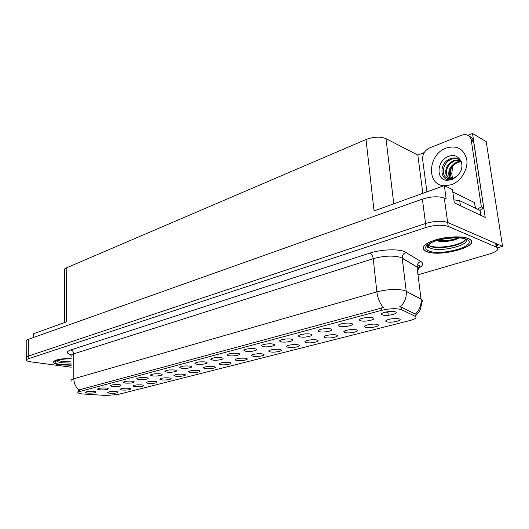 <?xml version="1.0" encoding="UTF-8"?>
<svg xmlns="http://www.w3.org/2000/svg" width="529" height="529" viewBox="0 0 529 529"><rect width="100%" height="100%" fill="white"/><g stroke="black" fill="none" stroke-linecap="round" stroke-linejoin="round"><path stroke-width="0.79" d="M306.436 342.607C311.032 343.665 321.368 341.298 317.195 340.114L316.653 339.975C312.877 339.069 303.752 340.669 305.048 341.999L306.436 342.607M109.549 393.259C115.342 393.444 118.112 392.987 117.868 391.883L116.248 391.533C111.44 391.295 108.538 391.658 107.546 392.63L109.549 393.259M112.3 386.52C118.39 386.739 121.26 386.243 120.916 385.039L119.283 384.676C114.271 384.404 111.249 384.795 110.23 385.846L112.3 386.52M288.074 347.328C292.623 348.327 302.542 346.111 298.587 344.954L297.933 344.789C294.184 343.943 285.422 345.437 286.619 346.713L288.074 347.328M152.517 375.888C156.809 376.542 164.327 375.147 161.616 374.188L160.188 373.858C154.858 373.547 151.644 373.99 150.567 375.193L152.517 375.888M190.242 372.495C194.487 373.19 202.376 371.682 199.512 370.71L198.289 370.426C192.86 370.108 189.58 370.584 188.463 371.847L190.242 372.495M245.687 351.249C250.336 352.188 259.706 350.145 255.943 348.988L255.071 348.77C251.249 347.976 242.97 349.332 244.041 350.568L245.687 351.249M148.047 383.353C154.237 383.565 157.159 383.042 156.815 381.793L155.374 381.469C150.276 381.191 147.194 381.607 146.149 382.712L148.047 383.353M196.768 364.19C201.238 364.97 209.596 363.291 206.409 362.233L205.232 361.948C199.532 361.585 196.107 362.101 194.956 363.496L196.768 364.19M175.734 376.231C179.926 376.886 187.55 375.464 184.826 374.525L183.53 374.221C178.213 373.917 175.006 374.373 173.915 375.583L175.734 376.231M228.819 355.713C233.408 356.592 242.414 354.681 238.857 353.557L237.878 353.319C231.907 352.916 228.316 353.491 227.113 355.025L228.819 355.713M134.829 386.752C140.879 386.957 143.749 386.461 143.438 385.257L141.937 384.927C136.938 384.662 133.923 385.059 132.891 386.117L134.829 386.752M181.533 368.217C185.944 368.951 194.004 367.377 190.982 366.352L189.719 366.048C184.145 365.704 180.799 366.194 179.668 367.523L181.533 368.217M365.718 327.352C370.426 328.635 382.242 325.719 377.322 324.456L377.151 324.409C373.322 323.312 362.914 325.295 364.547 326.796L365.718 327.352M270.345 351.891C274.855 352.823 284.371 350.753 280.628 349.629L279.867 349.438C276.145 348.637 267.727 350.039 268.831 351.263L270.345 351.891M360.831 320.805C365.77 322.187 377.957 319.06 372.687 317.731L372.575 317.698C368.594 316.527 357.888 318.617 359.608 320.21L360.831 320.805M220.692 364.66C225.043 365.44 233.527 363.734 230.34 362.702L229.288 362.451C223.608 362.101 220.183 362.623 219.013 364.018L220.692 364.66M319.549 331.723C324.403 332.933 335.512 330.228 330.804 328.952L330.413 328.846C326.472 327.821 316.699 329.62 318.167 331.088L319.549 331.723M263.164 346.634C267.866 347.632 277.626 345.437 273.652 344.253L272.885 344.062C269.03 343.209 260.42 344.67 261.571 345.959L263.164 346.634M205.219 368.647C209.517 369.381 217.697 367.774 214.675 366.776L213.537 366.504C207.983 366.167 204.637 366.67 203.493 367.999L205.219 368.647M300.055 336.874C304.863 338.011 315.489 335.492 311.039 334.242L310.523 334.11C306.602 333.144 297.245 334.824 298.601 336.226L300.055 336.874M161.676 379.848C165.815 380.463 173.188 379.128 170.602 378.215L169.234 377.904C164.023 377.613 160.889 378.043 159.818 379.2L161.676 379.848M212.519 360.024C217.049 360.851 225.724 359.059 222.359 357.968L221.274 357.71C215.442 357.326 211.937 357.869 210.76 359.33L212.519 360.024M253.232 356.295C257.689 357.174 266.834 355.23 263.29 354.139L262.424 353.927C258.734 353.174 250.634 354.483 251.659 355.653L253.232 356.295M99.69 389.853C105.648 390.058 108.471 389.589 108.161 388.431L106.474 388.061C101.555 387.81 98.592 388.18 97.594 389.185L99.69 389.853M281.269 341.84C286.03 342.911 296.207 340.557 292.001 339.34L291.36 339.175C287.465 338.269 278.499 339.83 279.748 341.179L281.269 341.84M387.016 321.87C391.751 323.239 404.13 320.111 398.932 318.822L398.899 318.815C395.064 317.645 384.166 319.781 385.919 321.341L387.016 321.87M325.467 337.707C330.109 338.838 340.907 336.299 336.497 335.088L336.074 334.976C332.272 334.011 322.75 335.736 324.151 337.112L325.467 337.707M382.718 315.019C387.658 316.494 400.427 313.155 394.938 311.786L394.905 311.779C390.871 310.536 379.723 312.798 381.574 314.451L382.718 315.019M87.457 393.093C93.283 393.285 96.06 392.829 95.789 391.724L94.036 391.354C89.216 391.11 86.306 391.467 85.328 392.425L87.457 393.093M236.688 360.547C241.092 361.373 249.893 359.561 246.534 358.497L245.575 358.259C239.763 357.895 236.258 358.444 235.061 359.905L236.688 360.547M339.79 326.367C344.69 327.663 356.321 324.76 351.342 323.45L351.084 323.384C347.123 322.28 336.894 324.224 338.487 325.758L339.79 326.367M122.001 390.052C127.919 390.25 130.742 389.774 130.465 388.617L128.904 388.279C123.998 388.028 121.042 388.405 120.03 389.417L122.001 390.052M166.794 372.112C171.145 372.806 178.921 371.325 176.058 370.333L174.715 370.016C169.26 369.692 165.987 370.155 164.883 371.418L166.794 372.112M345.219 332.622C349.894 333.832 361.181 331.108 356.52 329.871L356.222 329.792C352.407 328.767 342.461 330.612 343.969 332.053L345.219 332.622M125.294 383.089C131.523 383.307 134.445 382.791 134.062 381.535L132.495 381.184C127.377 380.9 124.302 381.303 123.257 382.401L125.294 383.089M138.691 379.544C142.923 380.159 150.196 378.85 147.624 377.918L146.123 377.58C140.899 377.283 137.758 377.706 136.7 378.857L138.691 379.544M81.711 393.907L105.483 395.441L117.425 394.621L410.074 320.501C415.503 318.994 417.183 317.572 415.113 316.223L401.63 309.736C396.829 308.209 390.243 308.387 381.852 310.265L79.747 391.5C78.047 391.976 77.472 392.465 78.008 392.961L81.711 393.907M497.491 247.87L502.55 246.382L447.66 222.464C441.808 220.586 434.441 220.93 425.547 223.496L28.249 356.11C26.714 356.639 26.179 357.201 26.648 357.796C26.179 357.201 26.714 356.639 28.249 356.11L425.547 223.496C434.441 220.93 441.808 220.586 447.66 222.464L496.103 243.598C497.71 244.537 497.756 245.687 496.242 247.056L448.202 226.405C442.343 224.547 434.964 224.891 426.063 227.437L28.222 358.814C26.688 359.343 26.152 359.899 26.622 360.487C27.21 361.102 28.718 361.578 31.145 361.909L71.23 367.199M467.867 135.312L472.503 133.473L485.219 217.399L454.318 202.838L452.447 189.567L444.327 185.586L446.192 199.003L444.3 198.117C438.475 196.08 431.168 196.411 422.38 199.116L28.421 339.301C26.893 339.869 26.357 340.471 26.827 341.112L26.655 356.969M64.558 322.571L64.439 270.504C63.883 269.585 64.478 268.732 66.218 267.958L366.022 139.491L374.049 210.939L444.327 185.586M33.373 337.542L33.406 333.812L66.376 321.916L66.218 267.958M472.503 133.473L486.211 141.666L502.55 246.382M452.454 178.471L451.766 173.605L452.745 165.769M366.022 139.491C373.672 136.694 380.331 136.409 385.985 138.631L417.837 155.096L422.83 193.343M417.837 155.096L424.218 152.577M387.988 312.626L385.793 312.031M71.19 358.325C58.898 358.708 53.006 360.189 53.522 362.768C54.414 363.674 56.629 364.369 60.154 364.851L71.223 365.281M426.513 251.546C440.34 257.623 482.547 245.707 469.402 238.989L468.509 238.559C462.432 235.908 447.369 236.43 436.134 239.703C424.284 243.624 420.555 247.327 424.959 250.825L426.513 251.546M78.001 391.533L78.953 390.038L79.734 389.734L383.327 307.561C379.835 303.362 377.686 298.131 376.866 291.869C387.625 289.204 396.862 288.748 404.586 290.507L421.024 299.004C422.684 299.93 422.85 301.014 421.501 302.271M427.379 245.668L428.642 246.488M399.031 306.78L401.326 307.157L415.331 314.107C419.596 309.968 421.501 305.015 421.051 299.249L417.017 267.006L400.612 257.372C392.948 255.342 383.809 255.778 373.209 258.681L73.69 353.848C71.243 354.661 70.41 355.508 71.184 356.401M417.996 274.809L489.9 253.86C497.108 251.526 499.369 249.324 496.671 247.261L496.222 247.043L495.66 243.38M461.043 161.12C458.511 158.197 455.218 157.298 451.164 158.416C437.371 162.72 440.201 183.583 452.097 179.027L456.276 176.984L451.759 179.622L447.038 180.363C435.466 180.052 436.656 159.778 449.247 156.154C458.392 152.683 465.659 163.778 459.827 172.699C457.982 175.363 455.7 177.235 452.976 178.299C450.192 179.172 448.056 178.981 446.562 177.731C440.26 174.319 443.527 161.53 452.017 159.044L455.846 158.521L459.456 159.573M452.778 178.399L449.478 178.716L446.562 177.731M461.149 161.371L457.274 161.887C450.49 165.213 447.765 170.107 449.101 176.554L450.437 178.842M461.295 161.755L458.021 162.284C451.237 165.61 448.513 170.497 449.855 176.937L450.853 178.809M460.111 160.108L454.279 160.274C447.474 163.626 444.737 168.539 446.073 175.013L449.445 178.835M460.402 160.393L455.033 160.677C448.228 164.023 445.497 168.93 446.833 175.397L449.511 178.835M452.156 166.456C449.769 171.125 449.769 175.284 452.156 178.934M469.276 136.31C471.365 137.037 472.767 138.512 473.481 140.747L483.751 207.983L479.849 210.324M426.91 191.868L422.631 159.474C422.433 154.23 424.714 150.395 429.482 147.968L461.553 135.212C466.234 133.738 469.421 135.12 471.114 139.358L481.364 206.826L483.751 207.983M477.456 209.18L481.364 206.826M458.57 204.842L480.444 215.151M460.375 205.397L459.701 200.683L453.895 199.83M480.815 215.038L480.127 210.456L459.701 200.683M71.21 361.896L62.323 361.565L57.773 360.348M71.223 365.241L60.253 364.818C56.762 364.342 54.58 363.654 53.694 362.762C53.184 360.209 59.017 358.741 71.19 358.358M465.434 238.956C465.97 244.656 439.249 250.277 430.692 246.428L428.252 244.689M436.041 240.834L442.244 241.621C449.465 241.462 455.105 240.226 459.159 237.918M426.724 251.487L425.184 250.766C420.833 247.308 424.516 243.644 436.246 239.763C447.362 236.523 462.267 236.007 468.277 238.632L469.163 239.062C482.177 245.701 440.406 257.497 426.724 251.487M474.645 203.315L474.533 202.574L452.784 191.981M458.002 237.858C451.865 240.311 444.968 241.171 437.318 240.444M459.139 237.918C454.649 240.106 448.804 241.244 441.589 241.323L436.147 240.801M28.421 339.301L28.222 358.814M422.38 199.116L426.063 227.437M444.3 198.117L448.202 226.405M385.985 138.631L393.781 203.817M401.63 309.736L401.326 307.157M381.852 310.265L381.594 307.904M79.747 391.5L79.734 389.734M450.358 172.877L451.766 173.605M71.494 354.853C66.198 353.379 65.946 351.739 70.754 349.94L369.877 253.093C371.623 253.966 372.733 255.824 373.209 258.681L376.866 291.869L73.822 378.757C73.981 383.426 75.693 387.182 78.953 390.038M369.877 253.093C380.516 249.523 397.259 248.729 404.209 251.46L420.886 261.511C423.789 263.548 422.935 265.842 418.327 268.395M400.248 306.873C404.685 302.568 406.682 297.41 406.246 291.419L402.232 258.053C402.199 255.223 403.528 253.345 406.226 252.412M71.296 381.039C70.516 380.258 71.355 379.498 73.822 378.757L73.69 353.848C73.505 351.719 72.526 350.416 70.754 349.94M384.947 312.229L384.391 312.375M417.487 270.736C418.862 269.314 418.71 268.077 417.017 267.006L417.011 266.947C416.971 264.209 418.26 262.397 420.886 261.511M443.924 185.732C426.043 184.813 428.021 154.256 446.192 148.041C457.023 144.972 463.88 148.794 466.757 159.507C468.317 169.445 460.964 181.394 451.376 184.733L444.744 185.791M459.516 159.619L455.846 158.521M471.359 140.463L473.726 141.851M71.217 363.112L62.124 362.775C59.228 362.365 57.469 361.79 56.834 361.036L56.715 360.818M71.223 364.924L61.139 364.547C49.038 363.152 56.563 358.51 71.19 358.702M465.527 238.989C471.914 244.682 440.538 252.69 430.467 248.174L428.993 247.433L427.683 245.258M428.629 250.898C422.942 247.982 425.376 244.583 435.936 240.695C446.046 237.455 460.528 236.774 466.241 239.26C480.511 244.934 441.583 256.572 428.629 250.898M464.978 240.252C459.999 245.344 439.315 248.861 430.864 246.15M428.397 245.125L428.04 244.887M427.201 246.011L428.768 246.864M474.533 202.574L475.366 208.181M396.076 312.394L396.128 312.857M78.001 392.254L77.994 390.739M136.938 378.433L136.7 378.857M123.482 382.011L123.257 382.401M344.412 331.134L343.969 332.053M165.154 370.928L164.883 371.418M120.228 389.073L120.03 389.417M338.97 324.746L338.487 325.758M235.379 359.297L235.061 359.905M382.11 313.294L381.574 314.451M324.568 336.252L324.151 337.112M386.408 320.29L385.919 321.341M387.883 311.68L388.286 315.258M280.158 340.365L279.748 341.179M97.792 388.841L97.594 389.185M251.996 355.005L251.659 355.653M211.084 358.722L210.76 359.33M160.049 378.771L159.818 379.2M299.037 335.353L298.601 336.226M203.771 367.47L203.493 367.999M261.961 345.199L261.571 345.959M318.623 330.149L318.167 331.088M219.317 363.449L219.013 364.018M360.117 319.132L359.608 320.21M269.188 350.562L268.831 351.263M365.01 325.811L364.547 326.796M179.959 366.994L179.668 367.523M133.103 385.74L132.891 386.117M227.457 354.37L227.113 355.025M174.167 375.121L173.915 375.583M195.261 362.927L194.956 363.496M146.374 382.308L146.149 382.712M244.405 349.867L244.041 350.568M188.734 371.358L188.463 371.847M150.818 374.744L150.567 375.193M286.996 345.959L286.619 346.713M110.442 385.476L110.23 385.846M305.445 341.198L305.048 341.999M418.049 267.886C420.033 266.14 420.191 265.413 418.538 265.697L417.011 266.947L402.192 258.086L406.246 291.419L421.051 299.249L421.527 303.752C420.462 311.072 419.034 311.733 418.882 312.249L415.41 315.992M26.629 359.667L26.648 357.796M496.671 247.261L496.103 243.598M449.855 176.937L449.101 176.554M446.833 175.397L446.073 175.013M473.481 140.747L471.114 139.358M56.828 360.758L56.755 360.798C59.347 359.541 64.154 358.854 71.19 358.735M428.378 244.887L428.993 247.433C429.204 247.526 423.306 248.167 431.075 242.844C439.321 237.885 461.354 237.29 461.539 238.083M474.619 202.62L475.452 208.221M441.589 241.323L442.244 241.621"/></g></svg>

